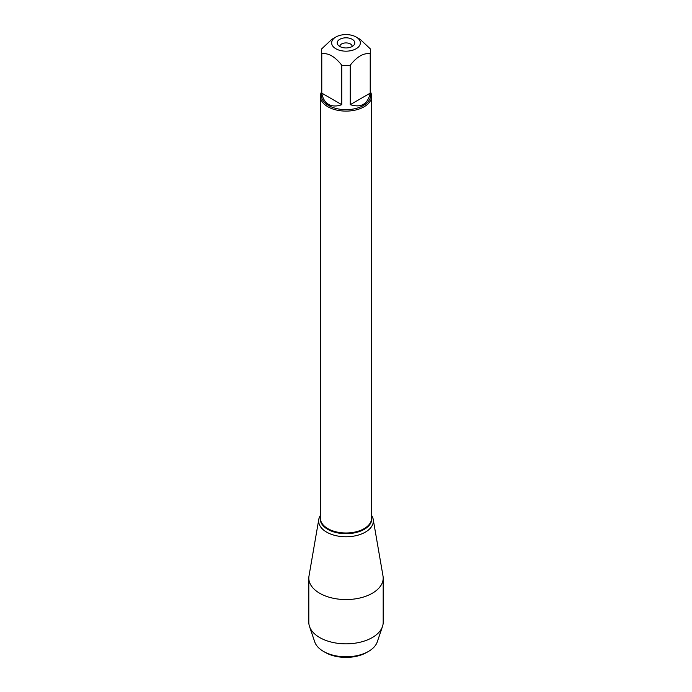 <?xml version="1.0" encoding="UTF-8"?>
<svg xmlns="http://www.w3.org/2000/svg" width="692" height="692" viewBox="0 0 692 692"><rect width="100%" height="100%" fill="white"/><g stroke="black" fill="none" stroke-linecap="round" stroke-linejoin="round"><path stroke-width="1.04" d="M339.789 46.468A8.78 5.069 180 0 1 337.981 44.954A8.78 5.069 180 0 1 341.018 38.709A8.78 5.069 180 0 1 352.211 39.297A8.78 5.069 180 0 1 354.019 44.954A8.78 5.069 180 0 1 339.789 46.468A6.219 3.59 180 0 1 346 42.913A6.219 3.59 180 0 1 352.219 46.459M360.134 41.451A14.342 8.287 0 0 0 356.146 37.022A14.342 8.287 0 0 0 335.854 37.022A14.342 8.287 0 0 0 335.854 48.743A14.342 8.287 0 0 0 352.617 50.231A14.342 8.287 0 0 0 360.134 41.451M335.854 37.022L331.771 39.383L321.78 48.803A24.592 14.195 0 0 0 321.408 51.251A24.592 14.195 0 0 0 321.78 53.699C328.44 52.834 335.101 56.675 341.762 65.238A24.592 14.195 0 0 0 350.238 65.238C356.899 56.675 363.56 52.834 370.22 53.699A24.592 14.195 0 0 0 370.592 51.251A24.592 14.195 0 0 0 370.22 48.803L360.229 39.383L356.146 37.022M370.592 51.251L370.592 95.47A24.592 14.195 180 0 1 355.411 108.592A24.592 14.195 180 0 1 328.613 105.513A24.592 14.195 180 0 1 321.408 95.47L321.408 51.251M321.78 53.699L321.78 93.143C322.706 98.472 324.989 102.217 328.613 104.38C332.298 106.43 336.675 106.533 341.762 104.674L341.762 65.238M350.238 65.238L350.238 104.674C361.077 108.056 367.737 104.215 370.22 93.143L370.22 53.699M370.592 92.166A25.621 14.792 180 0 1 371.621 96.309A25.621 14.792 180 0 1 346 111.101A25.621 14.792 180 0 1 320.379 96.309A25.621 14.792 180 0 1 321.408 92.166M371.621 515.436A27.351 15.795 180 0 1 346 536.767A27.351 15.795 180 0 1 320.379 515.436A27.351 15.795 0 0 0 318.787 519.407A27.351 15.795 0 0 0 326.659 532.139A27.351 15.795 0 0 0 357.712 535.245A27.351 15.795 0 0 0 373.213 519.407A27.351 15.795 0 0 0 371.621 515.436M370.22 93.143L350.238 104.674M341.762 104.674L321.78 93.143M382.486 626.502L377.244 641.942A31.841 18.381 180 0 1 368.516 651.406A31.841 18.381 180 0 1 323.484 651.406L323.484 651.406A31.841 18.381 180 0 1 314.756 641.942L309.514 626.502A37.186 21.469 0 0 0 319.704 637.548A37.186 21.469 0 0 0 356.838 642.903A37.186 21.469 0 0 0 382.486 626.502A37.186 21.469 0 0 0 383.186 622.367L383.186 578.088A37.186 21.469 0 0 0 382.996 575.952L373.213 519.407M318.787 519.407L309.004 575.952A37.186 21.469 0 0 0 308.814 578.088L308.814 622.367A37.186 21.469 0 0 0 309.514 626.502M308.814 578.088A37.186 21.469 0 0 0 319.704 593.269A37.186 21.469 0 0 0 360.229 597.923A37.186 21.469 0 0 0 383.186 578.088M325.301 652.452L323.484 651.406L325.301 652.452A29.28 16.902 0 0 0 366.699 652.452L368.516 651.406M320.379 96.309L320.379 518.204A25.621 14.792 0 0 0 346 532.987A25.621 14.792 0 0 0 371.621 518.204L371.621 96.309M371.621 516.967A25.812 14.904 180 0 1 346 533.705A25.812 14.904 180 0 1 320.379 516.967"/></g></svg>
